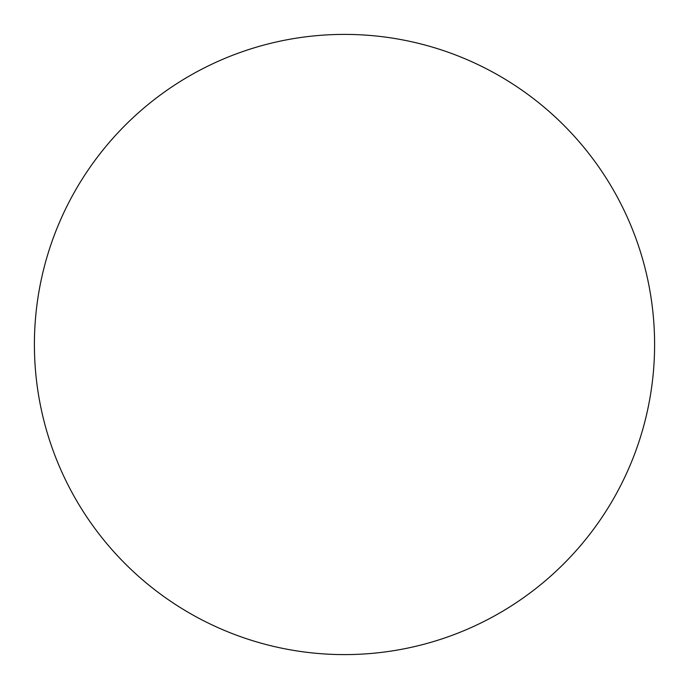 <?xml version="1.0" encoding="UTF-8"?>
<svg xmlns="http://www.w3.org/2000/svg" width="689" height="689" viewBox="0 0 689 689"><rect width="100%" height="100%" fill="white"/><g stroke="black" fill="none" stroke-linecap="round" stroke-linejoin="round"><path stroke-width="1.03" d="M350.167 654.55A310.102 310.102 0 0 0 610.178 184.566A310.102 310.102 0 0 0 73.155 194.384A310.102 310.102 0 0 0 350.167 654.55"/></g></svg>
